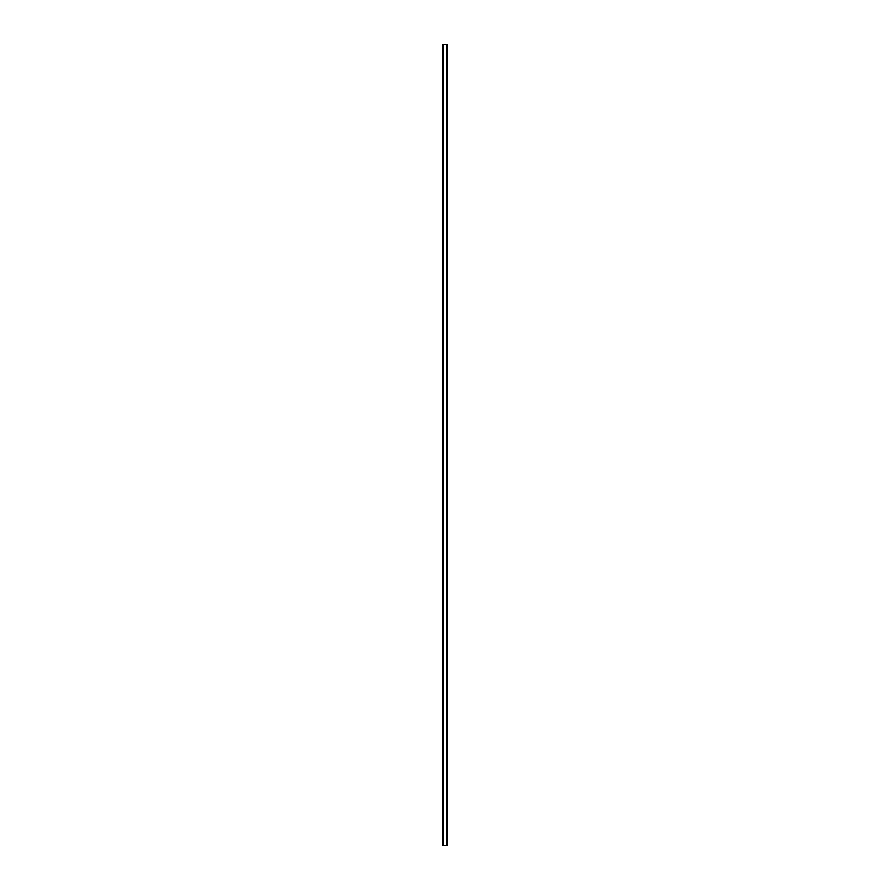 <?xml version="1.0" encoding="UTF-8"?>
<svg xmlns="http://www.w3.org/2000/svg" width="890" height="890" viewBox="0 0 890 890"><rect width="100%" height="100%" fill="white"/><g stroke="black" fill="none" stroke-linecap="round" stroke-linejoin="round"><path stroke-width="1.33" d="M447.169 44.5L442.697 44.5L442.697 845.5L447.303 845.5L447.303 44.5L447.169 845.5M446.546 845.5L446.546 44.5L446.558 845.5M443.443 845.5L443.443 44.5L443.454 845.5M442.697 44.5L442.697 845.5M443.387 44.5L443.387 845.5M446.613 44.5L446.613 845.5M442.786 44.5L442.786 845.5M442.831 44.5L442.831 845.5M442.909 44.5L442.909 845.5M442.92 44.5L442.92 845.5M443.009 44.5L443.009 845.5M446.991 44.5L446.991 845.5M447.08 44.5L447.08 845.5M447.091 44.5L447.091 845.5M447.214 44.5L447.214 845.5"/></g></svg>
